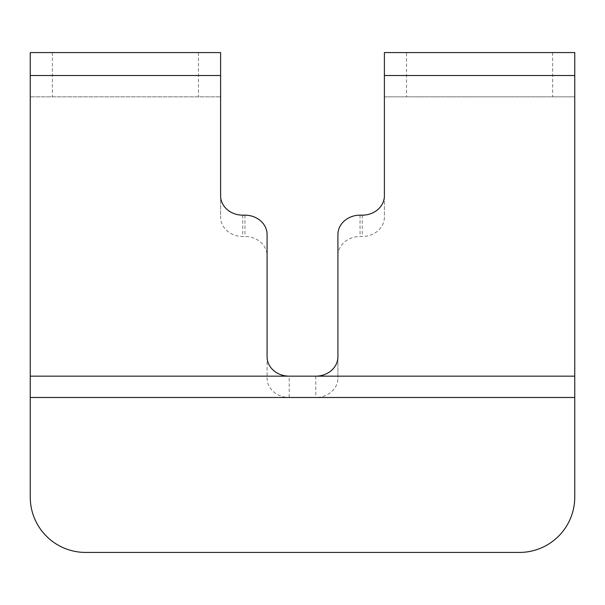 <?xml version="1.0" encoding="UTF-8"?>
<svg xmlns="http://www.w3.org/2000/svg" width="605" height="605" viewBox="0 0 605 605"><rect width="100%" height="100%" fill="white"/><g stroke="black" fill="none" stroke-linecap="round" stroke-linejoin="round"><path stroke-width="0.45" stroke-dasharray="3.02 2.27" d="M30.25 75.519L30.25 52.574L30.25 96.845L220.606 96.845L30.25 96.845L30.25 397.485L289.22 397.485A22.135 19.398 180 0 1 267.085 378.087L267.085 255.892A22.135 19.398 180 0 0 244.949 236.495L242.741 236.495A22.135 19.398 180 0 1 220.606 217.097L220.606 75.519M30.25 52.574L220.606 52.574M30.25 376.159L30.25 497.091A55.335 55.335 0 0 0 85.585 552.425L519.415 552.425A55.335 55.335 0 0 0 574.75 497.091L574.75 96.845L384.394 96.845L384.394 217.097A22.135 19.398 180 0 1 362.259 236.495L360.051 236.495A22.135 19.398 180 0 0 337.915 255.892L337.915 378.087A22.135 19.398 180 0 1 315.78 397.485L289.22 397.485L289.22 376.159M315.78 376.159L315.78 397.485L574.75 397.485L574.75 376.159M220.606 195.77L220.606 217.097M267.085 234.566L267.085 255.892M267.085 356.761L267.085 378.087M337.915 356.761L337.915 378.087M337.915 234.566L337.915 255.892M384.394 195.77L384.394 217.097M384.394 75.519L384.394 96.845L574.75 96.845L574.75 75.519M384.394 52.574L384.394 96.845L384.394 52.574L406.53 52.574L406.53 96.845M406.53 52.574L574.75 52.574L574.75 96.845L574.75 52.574M52.385 52.574L52.385 96.845M198.47 52.574L198.47 96.845M242.741 215.168L242.741 236.495M244.949 215.168L244.949 236.495M360.051 215.168L360.051 236.495M362.259 215.168L362.259 236.495M552.615 52.574L552.615 96.845"/><path stroke-width="0.91" d="M30.25 376.159L289.22 376.159A22.135 19.398 180 0 1 267.085 356.761L267.085 234.566A22.135 19.398 180 0 0 244.949 215.168L242.741 215.168A22.135 19.398 180 0 1 220.606 195.77L220.606 52.574L30.25 52.574L30.25 497.091A55.335 55.335 0 0 0 85.585 552.425L519.415 552.425A55.335 55.335 0 0 0 574.75 497.091L574.75 52.574L384.394 52.574L384.394 195.77A22.135 19.398 180 0 1 362.259 215.168L360.051 215.168A22.135 19.398 180 0 0 337.915 234.566L337.915 356.761A22.135 19.398 180 0 1 315.78 376.159L574.75 376.159M289.22 376.159L315.78 376.159M30.25 75.519L220.606 75.519M30.25 397.485L574.75 397.485M384.394 75.519L574.75 75.519"/></g></svg>
